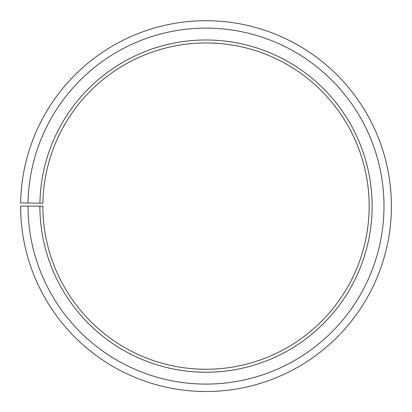 <?xml version="1.0" encoding="UTF-8"?>
<svg xmlns="http://www.w3.org/2000/svg" width="412" height="412" viewBox="0 0 412 412"><rect width="100%" height="100%" fill="white"/><g stroke="black" fill="none" stroke-linecap="round" stroke-linejoin="round"><path stroke-width="0.62" d="M42.874 203.26A163.157 163.157 0 0 1 289.219 65.771A163.157 163.157 0 0 1 286.757 347.877A163.157 163.157 0 0 1 42.848 206.108L39.882 206.108A166.124 166.124 0 0 0 288.225 350.452A166.124 166.124 0 0 0 290.733 63.216A166.124 166.124 0 0 0 39.907 203.209L42.874 203.26M28.016 206.108A177.989 177.989 0 0 0 294.101 360.763A177.989 177.989 0 0 0 296.784 53.014A177.989 177.989 0 0 0 28.042 203.003L20.626 202.874A185.405 185.405 0 0 1 300.569 46.633A185.405 185.405 0 0 1 297.768 367.21A185.405 185.405 0 0 1 20.6 206.108L39.882 206.108M28.042 203.003L39.907 203.209"/></g></svg>

